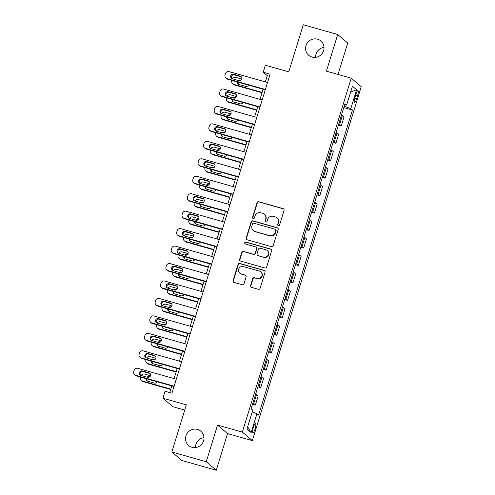 <?xml version="1.0" encoding="UTF-8"?>
<svg xmlns="http://www.w3.org/2000/svg" width="495" height="495" viewBox="0 0 495 495"><rect width="100%" height="100%" fill="white"/><g stroke="black" fill="none" stroke-linecap="round" stroke-linejoin="round"><path stroke-width="0.74" d="M278.351 225.64A1.009 0.978 -49.6 0 0 279.588 224.947L284.068 210.387A1.442 1.398 -49.6 0 0 283.14 208.636L258.805 201.737A1.442 1.398 -49.6 0 0 257.035 202.727L252.555 217.286A1.009 0.978 -49.6 0 0 253.205 218.518A1.009 0.978 -49.6 0 0 254.449 217.825L255.024 215.938A4.61 4.474 -49.6 0 1 260.698 212.782L262.727 213.357A4.61 4.474 -49.6 0 1 265.704 218.963L265.128 220.85A1.009 0.978 -49.6 0 0 265.778 222.076A1.009 0.978 -49.6 0 0 267.015 221.389L267.597 219.502A4.61 4.474 -49.6 0 1 273.271 216.34L275.3 216.915A4.61 4.474 -49.6 0 1 278.277 222.527L277.695 224.414A1.009 0.978 -49.6 0 0 278.351 225.64M197.493 429.425A9.393 9.114 -49.6 0 0 188.663 445.519A9.393 9.114 -49.6 0 0 202.802 442.654A9.393 9.114 -49.6 0 0 197.493 429.425M203.971 437.654A9.393 9.114 -49.6 0 0 195.531 447.579M317.549 39.192A9.393 9.114 -49.6 0 0 308.713 55.285A9.393 9.114 -49.6 0 0 322.851 52.421A9.393 9.114 -49.6 0 0 317.549 39.192M324.021 47.421A9.393 9.114 -49.6 0 0 315.587 57.346M255.104 428.88A4.696 1.04 105.8 0 0 255.519 423.627A4.696 1.04 105.8 0 0 253.378 427.408A4.696 1.04 105.8 0 0 252.964 432.661A4.696 1.04 105.8 0 0 255.104 428.88M250.569 285.596A1.442 1.398 -49.6 0 0 251.503 287.354L258.328 289.284A1.442 1.398 -49.6 0 0 260.104 288.3L265.079 272.126A1.442 1.398 -49.6 0 0 264.144 270.375L239.815 263.476A1.442 1.398 -49.6 0 0 238.039 264.466L233.065 280.634A1.442 1.398 -49.6 0 0 233.993 282.391L242.241 284.724A1.442 1.398 -49.6 0 0 244.016 283.74L246.145 276.816A1.442 1.398 -49.6 0 0 245.211 275.065L241.127 273.908A3.855 3.737 -49.6 0 1 238.949 268.482A3.855 3.737 -49.6 0 1 243.379 266.576L259.399 271.112A3.855 3.737 -49.6 0 1 261.577 276.544A3.855 3.737 -49.6 0 1 257.146 278.444L254.473 277.689A1.442 1.398 -49.6 0 0 252.697 278.679L250.569 285.596L250.841 285.825A1.442 1.398 -49.6 0 0 251.132 287.187M338.048 74.448L347.719 43.015L337.708 34.508L303.274 24.75L288.777 71.874L265.363 65.235L263.216 72.221L270.103 74.17L171.957 393.197L165.07 391.248L162.923 398.228L172.934 406.735L184.728 410.083M206.273 461.742L216.284 470.25L227.558 433.601L217.546 425.087L206.273 461.742L171.839 451.985L186.337 404.861L162.923 398.228M217.546 425.087L242.34 432.116L351.221 78.179L361.232 86.693L252.345 440.624L242.34 432.116M337.708 34.508L326.428 71.156L351.221 78.179M271.439 246.665A1.442 1.398 -49.6 0 0 273.215 245.675L278.19 229.507A1.442 1.398 -49.6 0 0 277.256 227.75L252.926 220.857A1.442 1.398 -49.6 0 0 251.151 221.847L246.176 238.015A1.442 1.398 -49.6 0 0 247.104 239.772L271.439 246.665M271.631 250.817L266.656 266.984A1.442 1.398 -49.6 0 1 264.887 267.974L240.551 261.082A1.442 1.398 -49.6 0 1 239.617 259.324L241.752 252.407A1.442 1.398 -49.6 0 1 243.521 251.417L253.391 254.213A1.442 1.398 -49.6 0 0 255.166 253.23L256.577 248.638A1.442 1.398 -49.6 0 0 255.649 246.881L245.371 243.973A1.009 0.978 -49.6 0 1 244.802 242.55A1.009 0.978 -49.6 0 1 245.965 242.055L270.703 249.065A1.442 1.398 -49.6 0 1 271.631 250.817M216.284 470.25L181.851 460.492L171.839 451.985M355.886 94.298L354.94 97.373A4.548 1.009 105.8 0 0 354.538 102.465A4.548 1.009 105.8 0 0 356.623 98.796L357.563 95.727A4.548 1.009 105.8 0 0 357.965 90.635A4.548 1.009 105.8 0 0 355.886 94.298M344.65 104.81L346.624 105.101L344.99 103.709L251.138 408.771L252.778 410.163L246.974 429.017L251.144 432.556L247.661 426.789M346.624 105.101L352.428 86.248L356.592 89.793L350.794 108.64L344.229 106.171M343.796 107.582L352.428 110.032L350.794 108.64M352.428 110.032L258.582 415.101L256.942 413.709L251.144 432.556M227.558 433.601L252.345 440.624M263.216 72.221L267.275 75.667L265.357 81.904M263.099 89.236L259.986 99.353M257.734 106.685L254.622 116.808M252.363 124.14L249.251 134.256M246.993 141.595L243.88 151.711M241.628 159.044L238.51 169.166M236.257 176.498L233.145 186.615M230.887 193.947L227.774 204.07M225.516 211.402L222.404 221.519M220.151 228.857L217.033 238.974M214.781 246.306L211.668 256.422M209.41 263.761L206.297 273.877M204.039 281.21L200.927 291.332M198.674 298.664L195.562 308.781M193.304 316.113L190.191 326.236M187.933 333.568L184.821 343.685M182.568 351.023L179.45 361.14M177.198 368.472L174.085 378.595M171.827 385.927L169.779 392.585M269.453 76.286L267.275 75.667M338.425 125.037L341.278 125.848L344.068 116.77L342.429 115.378A5.872 0.575 -162.9 0 0 341.55 114.883M333.061 142.492L335.907 143.296L338.698 134.219L337.064 132.833A5.872 0.575 -162.9 0 0 336.179 132.338M327.69 159.941L330.536 160.751L333.333 151.674L331.693 150.282A5.872 0.575 -162.9 0 0 330.815 149.787M322.319 177.396L325.172 178.2L327.962 169.129L326.323 167.737A5.872 0.575 -162.9 0 0 325.444 167.242M316.949 194.844L319.801 195.655L322.591 186.578L320.958 185.186A5.872 0.575 -162.9 0 0 320.073 184.697M311.584 212.299L314.43 213.104L317.221 204.033L315.587 202.641A5.872 0.575 -162.9 0 0 314.702 202.146M306.213 229.754L309.059 230.559L311.856 221.482L310.216 220.089A5.872 0.575 -162.9 0 0 309.338 219.601M300.842 247.203L303.695 248.014L306.485 238.937L304.846 237.544A5.872 0.575 -162.9 0 0 303.967 237.049M295.478 264.658L298.324 265.462L301.115 256.385L299.481 254.999A5.872 0.575 -162.9 0 0 298.596 254.504M290.107 282.107L292.953 282.917L295.744 273.84L294.11 272.448A5.872 0.575 -162.9 0 0 293.232 271.959M284.736 299.562L287.589 300.366L290.379 291.295L288.74 289.903A5.872 0.575 -162.9 0 0 287.861 289.408M279.366 317.01L282.218 317.821L285.009 308.744L283.369 307.352A5.872 0.575 -162.9 0 0 282.49 306.863M274.001 334.465L276.847 335.276L279.638 326.199L278.004 324.807A5.872 0.575 -162.9 0 0 277.12 324.312M268.63 351.92L271.477 352.725L274.273 343.648L272.634 342.262A5.872 0.575 -162.9 0 0 271.755 341.767M263.26 369.369L266.112 370.18L268.903 361.103L267.263 359.71A5.872 0.575 -162.9 0 0 266.384 359.215M257.889 386.824L260.741 387.628L263.532 378.557L261.898 377.165A5.872 0.575 -162.9 0 0 261.014 376.67M252.524 404.273L255.371 405.083L258.161 396.006L256.528 394.614A5.872 0.575 -162.9 0 0 255.649 394.125M341.278 125.848L339.638 124.455A5.872 0.575 -162.9 0 0 338.759 123.96M335.907 143.296L334.274 141.904A5.872 0.575 -162.9 0 0 333.389 141.415M330.536 160.751L328.903 159.359A5.872 0.575 -162.9 0 0 328.018 158.864M325.172 178.2L323.532 176.808A5.872 0.575 -162.9 0 0 322.653 176.319M319.801 195.655L318.161 194.263A5.872 0.575 -162.9 0 0 317.283 193.768M314.43 213.104L312.797 211.718A5.872 0.575 -162.9 0 0 311.912 211.223M309.059 230.559L307.426 229.166A5.872 0.575 -162.9 0 0 306.547 228.671M303.695 248.014L302.055 246.621A5.872 0.575 -162.9 0 0 301.177 246.126M298.324 265.462L296.684 264.07A5.872 0.575 -162.9 0 0 295.806 263.581M292.953 282.917L291.32 281.525A5.872 0.575 -162.9 0 0 290.435 281.03M287.589 300.366L285.949 298.974A5.872 0.575 -162.9 0 0 285.071 298.485M282.218 317.821L280.578 316.429A5.872 0.575 -162.9 0 0 279.7 315.934M276.847 335.276L275.214 333.884A5.872 0.575 -162.9 0 0 274.329 333.389M271.477 352.725L269.843 351.332A5.872 0.575 -162.9 0 0 268.958 350.844M266.112 370.18L264.472 368.787A5.872 0.575 -162.9 0 0 263.594 368.292M260.741 387.628L259.102 386.236A5.872 0.575 -162.9 0 0 258.223 385.747M255.371 405.083L253.737 403.691A5.872 0.575 -162.9 0 0 252.852 403.196M252.233 411.933L256.942 413.709M350.652 92.008L356.592 89.793M278.134 225.553A1.009 0.978 -49.6 0 1 277.967 224.643L278.549 222.756A4.61 4.474 -49.6 0 0 277.206 218.017L276.94 217.788M264.367 214.23L264.633 214.459A4.61 4.474 -49.6 0 1 265.976 219.198L265.394 221.079A1.009 0.978 -49.6 0 0 265.567 221.989M283.777 209.032A1.442 1.398 -49.6 0 0 283.412 208.865L259.077 201.966A1.442 1.398 -49.6 0 0 257.301 202.956L252.821 217.515A1.009 0.978 -49.6 0 0 252.995 218.425M277.899 228.146A1.442 1.398 -49.6 0 0 277.528 227.985L253.192 221.086A1.442 1.398 -49.6 0 0 251.423 222.076L246.448 238.244A1.442 1.398 -49.6 0 0 246.739 239.605M275.833 230.478A1.009 0.978 -49.6 0 0 275.183 229.247L253.824 223.196A1.009 0.978 -49.6 0 0 252.58 223.888L251.967 225.875A4.61 4.474 -49.6 0 0 254.944 231.487L269.546 235.626A4.61 4.474 -49.6 0 0 275.22 232.464L275.833 230.478L276.105 230.707A1.009 0.978 -49.6 0 0 275.808 229.668L275.542 229.439M253.31 230.614L253.576 230.843A4.61 4.474 -49.6 0 0 255.216 231.716L254.944 231.487M276.105 230.707L275.492 232.693A4.61 4.474 -49.6 0 1 269.818 235.855L255.216 231.716M256.156 247.154L256.429 247.382A1.442 1.398 -49.6 0 1 256.849 248.867L255.439 253.459A1.442 1.398 -49.6 0 1 253.663 254.442L243.794 251.646A1.442 1.398 -49.6 0 0 242.018 252.636L239.889 259.553A1.442 1.398 -49.6 0 0 240.18 260.915M271.34 249.461A1.442 1.398 -49.6 0 0 270.975 249.294L246.232 242.284A1.009 0.978 -49.6 0 0 245.161 243.88M263.631 257.115A3.855 3.737 -49.6 0 0 267.257 250.513A3.855 3.737 -49.6 0 0 265.889 249.783L260.246 248.187A1.442 1.398 -49.6 0 0 258.47 249.171L257.06 253.762A1.442 1.398 -49.6 0 0 257.988 255.519L263.903 257.344A3.855 3.737 -49.6 0 0 267.529 250.742L267.257 250.513M257.474 255.247L257.747 255.476A1.442 1.398 -49.6 0 0 258.26 255.748L257.988 255.519M263.903 257.344L258.26 255.748M260.766 271.842L261.038 272.071A3.855 3.737 -49.6 0 1 257.412 278.679L254.746 277.918A1.442 1.398 -49.6 0 0 252.97 278.908L250.841 285.825M239.753 273.178L240.026 273.407A3.855 3.737 -49.6 0 0 241.393 274.137L241.127 273.908M245.854 275.461A1.442 1.398 -49.6 0 0 245.483 275.294L241.393 274.137M264.788 270.771A1.442 1.398 -49.6 0 0 264.417 270.604L240.081 263.705A1.442 1.398 -49.6 0 0 238.312 264.695L233.337 280.869A1.442 1.398 -49.6 0 0 233.628 282.224M232.483 78.81A2.933 2.846 -49.6 0 1 235.849 77.375L241.77 79.052M262.127 92.41L233.702 84.354L234.376 84.93A2.933 2.846 130.4 0 1 233.337 84.373L232.656 83.797A2.933 2.846 -49.6 0 0 233.702 84.354M262.016 92.763L234.376 84.93M240.422 80.524A2.351 2.277 -49.6 0 0 239.568 80.71M238.219 82.182A2.351 2.277 -49.6 0 0 238.578 84.311M237.452 81.966A2.351 2.277 -49.6 0 0 239.048 84.503L245.656 86.377A2.351 2.277 -49.6 0 0 248.428 85.078M240.978 80.196L240.422 80.035A2.351 2.277 -49.6 0 0 238.33 80.468M231.926 80.4L231.809 80.784A2.933 2.846 -49.6 0 0 232.656 83.797M265.388 89.502L226.939 78.606A2.933 2.846 -49.6 0 1 225.039 75.03L225.472 73.637A2.933 2.846 -49.6 0 1 229.086 71.627L267.535 82.517M225.893 78.049L226.574 78.625A2.933 2.846 130.4 0 0 227.613 79.181L265.277 89.855M232.285 78.755A2.351 2.277 130.4 0 1 230.955 75.444A2.351 2.277 130.4 0 1 233.659 74.287L240.267 76.156A2.351 2.277 130.4 0 1 241.591 79.466A2.351 2.277 130.4 0 1 238.893 80.623L232.285 78.755M231.815 78.563A2.351 2.277 130.4 0 1 234.333 74.863L240.941 76.731A2.351 2.277 130.4 0 1 241.412 76.923M227.112 96.259A2.933 2.846 -49.6 0 1 230.478 94.823L236.406 96.506M256.757 109.859L228.331 101.809L229.012 102.385A2.933 2.846 130.4 0 1 227.966 101.828L227.292 101.252A2.933 2.846 -49.6 0 0 228.331 101.809M256.645 110.212L229.012 102.385M235.057 97.979A2.351 2.277 -49.6 0 0 234.197 98.165M232.848 99.637A2.351 2.277 -49.6 0 0 233.213 101.766M232.087 99.421A2.351 2.277 -49.6 0 0 233.677 101.958L240.285 103.826A2.351 2.277 -49.6 0 0 243.057 102.527M235.614 97.645L235.051 97.49A2.351 2.277 -49.6 0 0 232.966 97.917M226.555 97.855L226.438 98.233A2.933 2.846 -49.6 0 0 227.292 101.252M221.741 113.714A2.933 2.846 -49.6 0 1 225.114 112.278L231.035 113.955M251.386 127.314L222.96 119.258L223.641 119.833A2.933 2.846 130.4 0 1 222.595 119.276L221.921 118.701A2.933 2.846 -49.6 0 0 222.96 119.258M251.281 127.667L223.641 119.833M229.686 115.428A2.351 2.277 -49.6 0 0 228.826 115.613M227.477 117.086A2.351 2.277 -49.6 0 0 227.842 119.215M226.716 116.876A2.351 2.277 -49.6 0 0 228.306 119.406L234.921 121.281A2.351 2.277 -49.6 0 0 237.693 119.982M230.243 115.1L229.68 114.939A2.351 2.277 -49.6 0 0 227.595 115.372M221.185 115.304L221.067 115.688A2.933 2.846 -49.6 0 0 221.921 118.701M216.377 131.169A2.933 2.846 -49.6 0 1 219.743 129.733L225.664 131.41M246.015 144.763L217.596 136.713L218.27 137.288A2.933 2.846 130.4 0 1 217.231 136.731L216.55 136.156A2.933 2.846 -49.6 0 0 217.596 136.713M245.91 145.115L218.27 137.288M224.315 132.883A2.351 2.277 -49.6 0 0 223.455 133.068M222.113 134.541A2.351 2.277 -49.6 0 0 222.472 136.669M221.345 134.324A2.351 2.277 -49.6 0 0 222.942 136.861L229.55 138.736A2.351 2.277 -49.6 0 0 232.322 137.437M224.872 132.549L224.315 132.394A2.351 2.277 -49.6 0 0 222.224 132.827M215.814 132.759L215.696 133.136A2.933 2.846 -49.6 0 0 216.55 136.156M260.017 106.951L221.568 96.055A2.933 2.846 -49.6 0 1 219.675 92.485L220.102 91.086A2.933 2.846 -49.6 0 1 223.715 89.075L262.164 99.971M220.529 95.504L221.203 96.073A2.933 2.846 130.4 0 0 222.243 96.63L259.912 107.304M226.914 96.203A2.351 2.277 130.4 0 1 225.584 92.899A2.351 2.277 130.4 0 1 228.288 91.736L234.896 93.611A2.351 2.277 130.4 0 1 236.226 96.921A2.351 2.277 130.4 0 1 233.522 98.078L226.914 96.203M226.444 96.011A2.351 2.277 130.4 0 1 228.962 92.311L235.577 94.186A2.351 2.277 130.4 0 1 236.041 94.378M254.647 124.406L216.197 113.51A2.933 2.846 -49.6 0 1 214.304 109.94L214.731 108.541A2.933 2.846 -49.6 0 1 218.345 106.53L256.794 117.42M215.158 112.953L215.832 113.528A2.933 2.846 130.4 0 0 216.878 114.085L254.541 124.759M221.543 113.658A2.351 2.277 130.4 0 1 220.219 110.348A2.351 2.277 130.4 0 1 222.917 109.191L229.531 111.066A2.351 2.277 130.4 0 1 230.856 114.37A2.351 2.277 130.4 0 1 228.158 115.533L221.543 113.658M221.079 113.466A2.351 2.277 130.4 0 1 223.598 109.766L230.206 111.641A2.351 2.277 130.4 0 1 230.67 111.827M249.282 141.855L210.833 130.965A2.933 2.846 -49.6 0 1 208.933 127.388L209.366 125.99A2.933 2.846 -49.6 0 1 212.98 123.979L251.429 134.875M209.787 130.408L210.462 130.983A2.933 2.846 130.4 0 0 211.507 131.534L249.171 142.207M216.173 131.113A2.351 2.277 130.4 0 1 214.849 127.803A2.351 2.277 130.4 0 1 217.553 126.64L224.161 128.514A2.351 2.277 130.4 0 1 225.485 131.825A2.351 2.277 130.4 0 1 222.787 132.982L216.173 131.113M215.709 130.921A2.351 2.277 130.4 0 1 218.227 127.215L224.835 129.09A2.351 2.277 130.4 0 1 225.305 129.282M211.006 148.618A2.933 2.846 -49.6 0 1 214.372 147.182L220.294 148.859M240.65 162.218L212.225 154.162L212.899 154.737A2.933 2.846 130.4 0 1 211.86 154.186L211.186 153.611A2.933 2.846 -49.6 0 0 212.225 154.162M240.539 162.57L212.899 154.737M218.951 150.332A2.351 2.277 -49.6 0 0 218.091 150.523M216.742 151.996A2.351 2.277 -49.6 0 0 217.101 154.118M215.981 151.779A2.351 2.277 -49.6 0 0 217.571 154.31L224.179 156.185A2.351 2.277 -49.6 0 0 226.951 154.886M219.502 150.004L218.945 149.843A2.351 2.277 -49.6 0 0 216.86 150.276M210.449 150.208L210.332 150.591A2.933 2.846 -49.6 0 0 211.186 153.611M243.911 159.31L205.462 148.413A2.933 2.846 -49.6 0 1 203.569 144.843L203.996 143.445A2.933 2.846 -49.6 0 1 207.609 141.434L246.058 152.33M204.416 147.857L205.097 148.432A2.933 2.846 130.4 0 0 206.137 148.989L243.8 159.662M210.808 148.562A2.351 2.277 130.4 0 1 209.478 145.258A2.351 2.277 130.4 0 1 212.182 144.095L218.79 145.969A2.351 2.277 130.4 0 1 220.12 149.273A2.351 2.277 130.4 0 1 217.416 150.437L210.808 148.562M210.338 148.37A2.351 2.277 130.4 0 1 212.856 144.67L219.471 146.545A2.351 2.277 130.4 0 1 219.935 146.737M205.635 166.072A2.933 2.846 -49.6 0 1 209.001 164.637L214.929 166.314M235.28 179.673L206.854 171.617L207.535 172.192A2.933 2.846 130.4 0 1 206.489 171.635L205.815 171.06A2.933 2.846 -49.6 0 0 206.854 171.617M235.168 180.025L207.535 172.192M213.58 167.786A2.351 2.277 -49.6 0 0 212.72 167.972M211.371 169.445A2.351 2.277 -49.6 0 0 211.736 171.573M210.61 169.228A2.351 2.277 -49.6 0 0 212.2 171.765L218.815 173.64A2.351 2.277 -49.6 0 0 221.581 172.34M214.137 167.458L213.574 167.298A2.351 2.277 -49.6 0 0 211.489 167.731M205.079 167.663L204.961 168.046A2.933 2.846 -49.6 0 0 205.815 171.06M238.541 176.758L200.091 165.868A2.933 2.846 -49.6 0 1 198.198 162.292L198.625 160.9A2.933 2.846 -49.6 0 1 202.238 158.883L240.688 169.779M199.052 165.311L199.726 165.887A2.933 2.846 130.4 0 0 200.766 166.444L238.435 177.111M205.437 166.017A2.351 2.277 130.4 0 1 204.113 162.707A2.351 2.277 130.4 0 1 206.811 161.549L213.419 163.418A2.351 2.277 130.4 0 1 214.75 166.728A2.351 2.277 130.4 0 1 212.046 167.885L205.437 166.017M204.973 165.825A2.351 2.277 130.4 0 1 207.485 162.125L214.1 163.994A2.351 2.277 130.4 0 1 214.564 164.185M200.265 183.521A2.933 2.846 -49.6 0 1 203.637 182.086L209.558 183.769M229.909 197.121L201.49 189.071L202.164 189.641A2.933 2.846 130.4 0 1 201.119 189.09L200.444 188.515A2.933 2.846 -49.6 0 0 201.49 189.071M229.804 197.474L202.164 189.641M208.209 185.241A2.351 2.277 -49.6 0 0 207.349 185.427M206 186.9A2.351 2.277 -49.6 0 0 206.365 189.028M205.239 186.683A2.351 2.277 -49.6 0 0 206.83 189.22L213.444 191.089A2.351 2.277 -49.6 0 0 216.216 189.789M208.766 184.907L208.209 184.746A2.351 2.277 -49.6 0 0 206.118 185.179M199.708 185.118L199.59 185.495A2.933 2.846 -49.6 0 0 200.444 188.515M194.9 200.976A2.933 2.846 -49.6 0 1 198.266 199.541L204.188 201.218M224.544 214.576L196.119 206.52L196.793 207.096A2.933 2.846 130.4 0 1 195.754 206.539L195.073 205.963A2.933 2.846 -49.6 0 0 196.119 206.52M224.433 214.929L196.793 207.096M202.839 202.69A2.351 2.277 -49.6 0 0 201.985 202.876M200.636 204.348A2.351 2.277 -49.6 0 0 200.995 206.477M199.869 204.132A2.351 2.277 -49.6 0 0 201.465 206.669L208.073 208.544A2.351 2.277 -49.6 0 0 210.845 207.244M203.396 202.362L202.839 202.201A2.351 2.277 -49.6 0 0 200.747 202.634M194.337 202.566L194.226 202.95A2.933 2.846 -49.6 0 0 195.073 205.963M189.529 218.431A2.933 2.846 -49.6 0 1 192.895 216.989L198.823 218.672M219.174 232.025L190.748 223.975L191.423 224.551A2.933 2.846 130.4 0 1 190.383 223.994L189.709 223.418A2.933 2.846 -49.6 0 0 190.748 223.975M219.062 232.378L191.423 224.551M197.474 220.145A2.351 2.277 -49.6 0 0 196.614 220.331M195.265 221.803A2.351 2.277 -49.6 0 0 195.63 223.932M194.504 221.587A2.351 2.277 -49.6 0 0 196.094 224.124L202.703 225.992A2.351 2.277 -49.6 0 0 205.475 224.699M198.031 219.811L197.468 219.656A2.351 2.277 -49.6 0 0 195.383 220.089M188.972 220.021L188.855 220.399A2.933 2.846 -49.6 0 0 189.709 223.418M184.159 235.88A2.933 2.846 -49.6 0 1 187.525 234.444L193.452 236.121M213.803 249.48L185.378 241.424L186.058 241.999A2.933 2.846 130.4 0 1 185.012 241.442L184.338 240.873A2.933 2.846 -49.6 0 0 185.378 241.424M213.698 249.833L186.058 241.999M192.103 237.594A2.351 2.277 -49.6 0 0 191.243 237.786M189.894 239.258A2.351 2.277 -49.6 0 0 190.259 241.381M189.133 239.042A2.351 2.277 -49.6 0 0 190.724 241.572L197.338 243.447A2.351 2.277 -49.6 0 0 200.104 242.148M192.66 237.266L192.097 237.105A2.351 2.277 -49.6 0 0 190.012 237.538M183.602 237.47L183.484 237.854A2.933 2.846 -49.6 0 0 184.338 240.873M233.17 194.213L194.721 183.317A2.933 2.846 -49.6 0 1 192.827 179.747L193.254 178.349A2.933 2.846 -49.6 0 1 196.874 176.338L235.323 187.234M193.681 182.766L194.356 183.336A2.933 2.846 130.4 0 0 195.401 183.893L233.065 194.566M200.067 183.466A2.351 2.277 130.4 0 1 198.743 180.161A2.351 2.277 130.4 0 1 201.44 178.998L208.055 180.873A2.351 2.277 130.4 0 1 209.379 184.177A2.351 2.277 130.4 0 1 206.681 185.34L200.067 183.466M199.603 183.274A2.351 2.277 130.4 0 1 202.121 179.574L208.729 181.448A2.351 2.277 130.4 0 1 209.193 181.64M227.805 211.668L189.356 200.772A2.933 2.846 -49.6 0 1 187.457 197.196L187.89 195.803A2.933 2.846 -49.6 0 1 191.503 193.792L229.952 204.683M188.31 200.215L188.991 200.791A2.933 2.846 130.4 0 0 190.031 201.347L227.694 212.021M194.696 200.921A2.351 2.277 130.4 0 1 193.372 197.61A2.351 2.277 130.4 0 1 196.076 196.453L202.684 198.328A2.351 2.277 130.4 0 1 204.008 201.632A2.351 2.277 130.4 0 1 201.31 202.795L194.696 200.921M194.232 200.729A2.351 2.277 130.4 0 1 196.75 197.029L203.358 198.897A2.351 2.277 130.4 0 1 203.829 199.089M222.434 229.117L183.985 218.221A2.933 2.846 -49.6 0 1 182.092 214.651L182.519 213.252A2.933 2.846 -49.6 0 1 186.132 211.241L224.582 222.137M182.946 217.67L183.62 218.246A2.933 2.846 130.4 0 0 184.66 218.796L222.323 229.47M189.331 218.369A2.351 2.277 130.4 0 1 188.001 215.065A2.351 2.277 130.4 0 1 190.705 213.902L197.313 215.777A2.351 2.277 130.4 0 1 198.644 219.087A2.351 2.277 130.4 0 1 195.94 220.244L189.331 218.369M188.861 218.184A2.351 2.277 130.4 0 1 191.379 214.477L197.994 216.352A2.351 2.277 130.4 0 1 198.458 216.544M217.064 246.572L178.615 235.676A2.933 2.846 -49.6 0 1 176.721 232.106L177.148 230.707A2.933 2.846 -49.6 0 1 180.762 228.696L219.211 239.592M177.575 235.119L178.249 235.694A2.933 2.846 130.4 0 0 179.295 236.251L216.958 246.925M183.961 235.824A2.351 2.277 130.4 0 1 182.636 232.52A2.351 2.277 130.4 0 1 185.334 231.357L191.949 233.232A2.351 2.277 130.4 0 1 193.273 236.536A2.351 2.277 130.4 0 1 190.569 237.699L183.961 235.824M183.496 235.632A2.351 2.277 130.4 0 1 186.009 231.932L192.623 233.807A2.351 2.277 130.4 0 1 193.087 233.999M178.788 253.335A2.933 2.846 -49.6 0 1 182.16 251.899L188.081 253.576M208.432 266.935L180.013 258.879L180.687 259.454A2.933 2.846 130.4 0 1 179.648 258.897L178.967 258.322A2.933 2.846 -49.6 0 0 180.013 258.879M208.327 267.288L180.687 259.454M186.733 255.049A2.351 2.277 -49.6 0 0 185.873 255.234M184.53 256.707A2.351 2.277 -49.6 0 0 184.889 258.836M183.763 256.49A2.351 2.277 -49.6 0 0 185.353 259.027L191.967 260.902A2.351 2.277 -49.6 0 0 194.739 259.603M187.289 254.715L186.733 254.56A2.351 2.277 -49.6 0 0 184.641 254.993M178.231 254.925L178.113 255.302A2.933 2.846 -49.6 0 0 178.967 258.322M211.699 264.021L173.25 253.131A2.933 2.846 -49.6 0 1 171.35 249.554L171.784 248.162A2.933 2.846 -49.6 0 1 175.397 246.145L213.846 257.041M172.204 252.574L172.879 253.149A2.933 2.846 130.4 0 0 173.924 253.706L211.588 264.373M178.59 253.279A2.351 2.277 130.4 0 1 177.266 249.969A2.351 2.277 130.4 0 1 179.963 248.812L186.578 250.68A2.351 2.277 130.4 0 1 187.902 253.991A2.351 2.277 130.4 0 1 185.204 255.148L178.59 253.279M178.126 253.087A2.351 2.277 130.4 0 1 180.644 249.381L187.252 251.256A2.351 2.277 130.4 0 1 187.723 251.448M173.423 270.784A2.933 2.846 -49.6 0 1 176.789 269.348L182.711 271.031M203.068 284.384L174.642 276.328L175.317 276.903A2.933 2.846 130.4 0 1 174.277 276.352L173.597 275.777A2.933 2.846 -49.6 0 0 174.642 276.328M202.956 284.736L175.317 276.903M181.368 272.504A2.351 2.277 -49.6 0 0 180.508 272.689M179.159 274.162A2.351 2.277 -49.6 0 0 179.518 276.29M178.398 273.945A2.351 2.277 -49.6 0 0 179.988 276.476L186.596 278.351A2.351 2.277 -49.6 0 0 189.368 277.051M181.919 272.17L181.362 272.009A2.351 2.277 -49.6 0 0 179.277 272.442M172.866 272.374L172.749 272.757A2.933 2.846 -49.6 0 0 173.597 275.777M206.328 281.476L167.879 270.579A2.933 2.846 -49.6 0 1 165.98 267.009L166.413 265.611A2.933 2.846 -49.6 0 1 170.026 263.6L208.475 274.496M166.834 270.022L167.514 270.598A2.933 2.846 130.4 0 0 168.554 271.155L206.217 281.828M173.225 270.728A2.351 2.277 130.4 0 1 171.895 267.424A2.351 2.277 130.4 0 1 174.599 266.26L181.207 268.135A2.351 2.277 130.4 0 1 182.531 271.439A2.351 2.277 130.4 0 1 179.833 272.603L173.225 270.728M172.755 270.536A2.351 2.277 130.4 0 1 175.273 266.836L181.882 268.711A2.351 2.277 130.4 0 1 182.352 268.903M168.053 288.238A2.933 2.846 -49.6 0 1 171.419 286.803L177.346 288.48M197.697 301.839L169.271 293.783L169.952 294.358A2.933 2.846 130.4 0 1 168.906 293.801L168.232 293.226A2.933 2.846 -49.6 0 0 169.271 293.783M197.585 302.191L169.952 294.358M175.997 289.952A2.351 2.277 -49.6 0 0 175.137 290.138M173.788 291.611A2.351 2.277 -49.6 0 0 174.153 293.739M173.027 291.394A2.351 2.277 -49.6 0 0 174.617 293.931L181.226 295.806A2.351 2.277 -49.6 0 0 183.998 294.506M176.554 289.625L175.991 289.464A2.351 2.277 -49.6 0 0 173.906 289.897M167.496 289.829L167.378 290.212A2.933 2.846 -49.6 0 0 168.232 293.226M162.682 305.687A2.933 2.846 -49.6 0 1 166.054 304.252L171.975 305.935M192.326 319.287L163.907 311.237L164.581 311.813A2.933 2.846 130.4 0 1 163.536 311.256L162.861 310.681A2.933 2.846 -49.6 0 0 163.907 311.237M192.221 319.64L164.581 311.813M170.626 307.407A2.351 2.277 -49.6 0 0 169.766 307.593M168.418 309.066A2.351 2.277 -49.6 0 0 168.783 311.194M167.656 308.849A2.351 2.277 -49.6 0 0 169.247 311.386L175.861 313.255A2.351 2.277 -49.6 0 0 178.633 311.955M171.183 307.073L170.62 306.919A2.351 2.277 -49.6 0 0 168.535 307.346M162.125 307.284L162.007 307.661A2.933 2.846 -49.6 0 0 162.861 310.681M157.317 323.142A2.933 2.846 -49.6 0 1 160.683 321.707L166.605 323.384M186.955 336.742L158.536 328.686L159.211 329.262A2.933 2.846 130.4 0 1 158.171 328.705L157.49 328.129A2.933 2.846 -49.6 0 0 158.536 328.686M186.85 337.095L159.211 329.262M165.256 324.856A2.351 2.277 -49.6 0 0 164.402 325.042M163.053 326.514A2.351 2.277 -49.6 0 0 163.412 328.643M162.286 326.304A2.351 2.277 -49.6 0 0 163.882 328.835L170.49 330.71A2.351 2.277 -49.6 0 0 173.262 329.41M165.813 324.528L165.256 324.367A2.351 2.277 -49.6 0 0 163.164 324.8M156.754 324.732L156.637 325.116A2.933 2.846 -49.6 0 0 157.49 328.129M151.946 340.597A2.933 2.846 -49.6 0 1 155.312 339.162L161.24 340.838M181.591 354.191L153.165 346.141L153.84 346.717A2.933 2.846 130.4 0 1 152.8 346.16L152.126 345.584A2.933 2.846 -49.6 0 0 153.165 346.141M181.479 354.544L153.84 346.717M159.891 342.311A2.351 2.277 -49.6 0 0 159.031 342.497M157.682 343.969A2.351 2.277 -49.6 0 0 158.041 346.098M156.921 343.753A2.351 2.277 -49.6 0 0 158.511 346.29L165.12 348.164A2.351 2.277 -49.6 0 0 167.892 346.865M160.442 341.977L159.885 341.822A2.351 2.277 -49.6 0 0 157.8 342.255M151.39 342.187L151.272 342.565A2.933 2.846 -49.6 0 0 152.126 345.584M146.576 358.046A2.933 2.846 -49.6 0 1 149.942 356.61L155.869 358.287M176.22 371.646L147.795 363.59L148.475 364.165A2.933 2.846 130.4 0 1 147.43 363.615L146.755 363.039A2.933 2.846 -49.6 0 0 147.795 363.59M176.109 371.999L148.475 364.165M154.52 359.766A2.351 2.277 -49.6 0 0 153.66 359.952M152.311 361.424A2.351 2.277 -49.6 0 0 152.677 363.547M151.55 361.208A2.351 2.277 -49.6 0 0 153.141 363.738L159.755 365.613A2.351 2.277 -49.6 0 0 162.521 364.314M155.077 359.432L154.514 359.271A2.351 2.277 -49.6 0 0 152.429 359.704M146.019 359.636L145.901 360.02A2.933 2.846 -49.6 0 0 146.755 363.039M141.205 375.501A2.933 2.846 -49.6 0 1 144.577 374.065L150.499 375.742M170.849 389.101L142.43 381.045L143.105 381.62A2.933 2.846 130.4 0 1 142.059 381.063L141.384 380.488A2.933 2.846 -49.6 0 0 142.43 381.045M170.744 389.454L143.105 381.62M149.15 377.215A2.351 2.277 -49.6 0 0 148.29 377.4M146.941 378.873A2.351 2.277 -49.6 0 0 147.306 381.002M146.18 378.656A2.351 2.277 -49.6 0 0 147.77 381.193L154.384 383.068A2.351 2.277 -49.6 0 0 157.156 381.769M149.707 376.887L149.15 376.726A2.351 2.277 -49.6 0 0 147.058 377.159M140.648 377.091L140.531 377.475A2.933 2.846 -49.6 0 0 141.384 380.488M200.958 298.93L162.508 288.034A2.933 2.846 -49.6 0 1 160.615 284.458L161.042 283.066A2.933 2.846 -49.6 0 1 164.656 281.055L203.105 291.945M161.469 287.477L162.143 288.053A2.933 2.846 130.4 0 0 163.183 288.61L200.852 299.283M167.855 288.183A2.351 2.277 130.4 0 1 166.524 284.873A2.351 2.277 130.4 0 1 169.228 283.715L175.836 285.584A2.351 2.277 130.4 0 1 177.167 288.894A2.351 2.277 130.4 0 1 174.463 290.058L167.855 288.183M167.384 287.991A2.351 2.277 130.4 0 1 169.903 284.291L176.517 286.16A2.351 2.277 130.4 0 1 176.981 286.351M195.587 316.379L157.138 305.483A2.933 2.846 -49.6 0 1 155.244 301.913L155.671 300.514A2.933 2.846 -49.6 0 1 159.285 298.504L197.734 309.4M156.098 304.932L156.773 305.508A2.933 2.846 130.4 0 0 157.818 306.058L195.482 316.732M162.484 305.632A2.351 2.277 130.4 0 1 161.16 302.327A2.351 2.277 130.4 0 1 163.857 301.164L170.472 303.039A2.351 2.277 130.4 0 1 171.796 306.349A2.351 2.277 130.4 0 1 169.098 307.506L162.484 305.632M162.02 305.44A2.351 2.277 130.4 0 1 164.538 301.74L171.146 303.614A2.351 2.277 130.4 0 1 171.61 303.806M190.222 333.834L151.773 322.938A2.933 2.846 -49.6 0 1 149.874 319.368L150.307 317.969A2.933 2.846 -49.6 0 1 153.92 315.959L192.369 326.855M150.727 322.381L151.402 322.957A2.933 2.846 130.4 0 0 152.448 323.513L190.111 334.187M157.113 323.087A2.351 2.277 130.4 0 1 155.789 319.776A2.351 2.277 130.4 0 1 158.493 318.619L165.101 320.494A2.351 2.277 130.4 0 1 166.425 323.798A2.351 2.277 130.4 0 1 163.727 324.961L157.113 323.087M156.649 322.895A2.351 2.277 130.4 0 1 159.167 319.195L165.776 321.069A2.351 2.277 130.4 0 1 166.246 321.255M184.852 351.283L146.402 340.393A2.933 2.846 -49.6 0 1 144.509 336.817L144.936 335.418A2.933 2.846 -49.6 0 1 148.55 333.407L186.999 344.303M145.357 339.836L146.037 340.411A2.933 2.846 130.4 0 0 147.077 340.968L184.74 351.636M151.748 340.541A2.351 2.277 130.4 0 1 150.418 337.231A2.351 2.277 130.4 0 1 153.122 336.068L159.73 337.943A2.351 2.277 130.4 0 1 161.061 341.253A2.351 2.277 130.4 0 1 158.357 342.41L151.748 340.541M151.278 340.35A2.351 2.277 130.4 0 1 153.797 336.643L160.411 338.518A2.351 2.277 130.4 0 1 160.875 338.71M179.481 368.738L141.032 357.842A2.933 2.846 -49.6 0 1 139.138 354.272L139.565 352.873A2.933 2.846 -49.6 0 1 143.179 350.862L181.628 361.758M139.992 357.285L140.667 357.86A2.933 2.846 130.4 0 0 141.706 358.417L179.376 369.091M146.378 357.99A2.351 2.277 130.4 0 1 145.054 354.686A2.351 2.277 130.4 0 1 147.751 353.523L154.366 355.398A2.351 2.277 130.4 0 1 155.69 358.702A2.351 2.277 130.4 0 1 152.986 359.865L146.378 357.99M145.914 357.798A2.351 2.277 130.4 0 1 148.426 354.098L155.04 355.973A2.351 2.277 130.4 0 1 155.504 356.165M174.11 386.187L135.661 375.297A2.933 2.846 -49.6 0 1 133.768 371.72L134.201 370.328A2.933 2.846 -49.6 0 1 137.814 368.317L176.263 379.207M134.621 374.74L135.296 375.315A2.933 2.846 130.4 0 0 136.342 375.872L174.005 386.539M141.007 375.445A2.351 2.277 130.4 0 1 139.683 372.135A2.351 2.277 130.4 0 1 142.381 370.978L148.995 372.846A2.351 2.277 130.4 0 1 150.319 376.157A2.351 2.277 130.4 0 1 147.621 377.314L141.007 375.445M140.543 375.253A2.351 2.277 130.4 0 1 143.061 371.553L149.669 373.422A2.351 2.277 130.4 0 1 150.133 373.614M339.638 124.455L342.429 115.378M334.274 141.904L337.064 132.833M328.903 159.359L331.693 150.282M323.532 176.808L326.323 167.737M318.161 194.263L320.958 185.186M312.797 211.718L315.587 202.641M307.426 229.166L310.216 220.089M302.055 246.621L304.846 237.544M296.684 264.07L299.481 254.999M291.32 281.525L294.11 272.448M285.949 298.974L288.74 289.903M280.578 316.429L283.369 307.352M275.214 333.884L278.004 324.807M269.843 351.332L272.634 342.262M264.472 368.787L267.263 359.71M259.102 386.236L261.898 377.165M253.737 403.691L256.528 394.614M355.62 95.176L357.563 95.727M354.692 98.251L356.623 98.796M240.78 80.339L240.422 80.035M227.613 79.181L226.939 78.606M233.659 74.287L234.333 74.863M240.267 76.156L240.941 76.731M235.41 97.793L235.051 97.49M230.039 115.242L229.68 114.939M224.668 132.697L224.315 132.394M222.243 96.63L221.568 96.055M228.288 91.736L228.962 92.311M234.896 93.611L235.577 94.186M216.878 114.085L216.197 113.51M222.917 109.191L223.598 109.766M229.531 111.066L230.206 111.641M211.507 131.534L210.833 130.965M217.553 126.64L218.227 127.215M224.161 128.514L224.835 129.09M219.304 150.146L218.945 149.843M206.137 148.989L205.462 148.413M212.182 144.095L212.856 144.67M218.79 145.969L219.471 146.545M213.933 167.601L213.574 167.298M200.766 166.444L200.091 165.868M206.811 161.549L207.485 162.125M213.419 163.418L214.1 163.994M208.562 185.056L208.209 184.746M203.197 202.504L202.839 202.201M197.827 219.959L197.468 219.656M192.456 237.408L192.097 237.105M195.401 183.893L194.721 183.317M201.44 178.998L202.121 179.574M208.055 180.873L208.729 181.448M190.031 201.347L189.356 200.772M196.076 196.453L196.75 197.029M202.684 198.328L203.358 198.897M184.66 218.796L183.985 218.221M190.705 213.902L191.379 214.477M197.313 215.777L197.994 216.352M179.295 236.251L178.615 235.676M185.334 231.357L186.009 231.932M191.949 233.232L192.623 233.807M187.085 254.863L186.733 254.56M173.924 253.706L173.25 253.131M179.963 248.812L180.644 249.381M186.578 250.68L187.252 251.256M181.721 272.312L181.362 272.009M168.554 271.155L167.879 270.579M174.599 266.26L175.273 266.836M181.207 268.135L181.882 268.711M176.35 289.767L175.991 289.464M170.979 307.222L170.62 306.919M165.608 324.671L165.256 324.367M160.244 342.125L159.885 341.822M154.873 359.574L154.514 359.271M149.502 377.029L149.15 376.726M163.183 288.61L162.508 288.034M169.228 283.715L169.903 284.291M175.836 285.584L176.517 286.16M157.818 306.058L157.138 305.483M163.857 301.164L164.538 301.74M170.472 303.039L171.146 303.614M152.448 323.513L151.773 322.938M158.493 318.619L159.167 319.195M165.101 320.494L165.776 321.069M147.077 340.968L146.402 340.393M153.122 336.068L153.797 336.643M159.73 337.943L160.411 338.518M141.706 358.417L141.032 357.842M147.751 353.523L148.426 354.098M154.366 355.398L155.04 355.973M136.342 375.872L135.661 375.297M142.381 370.978L143.061 371.553M148.995 372.846L149.669 373.422"/></g></svg>
